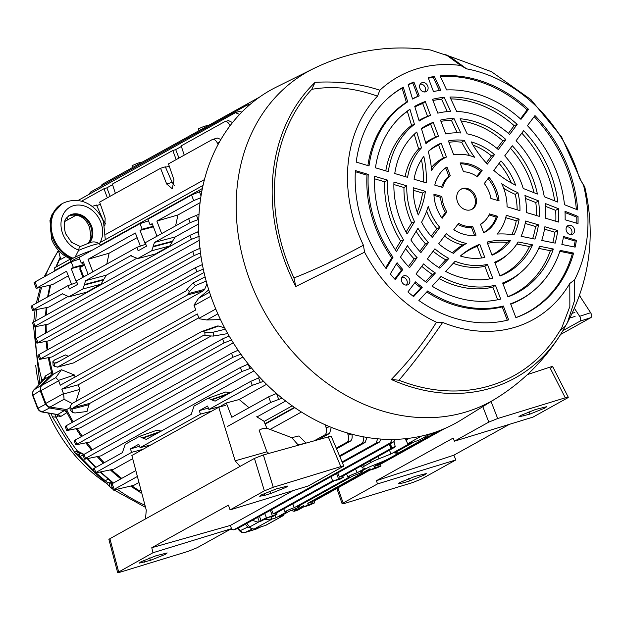 <?xml version="1.0" encoding="UTF-8"?>
<svg xmlns="http://www.w3.org/2000/svg" width="622" height="622" viewBox="0 0 622 622"><rect width="100%" height="100%" fill="white"/><g stroke="black" fill="none" stroke-linecap="round" stroke-linejoin="round"><path stroke-width="0.93" d="M38.945 384.699A137.602 112.854 -119 0 1 35.742 365.441M43.835 379.723L45.181 376.085A3.437 3.017 -120.2 0 1 44.426 379.156L33.728 390.033L32.616 392.35L32.632 395.452L37.608 408.491L37.942 408.219L39.598 410.644L42.063 411.865A2.581 1.236 99.8 0 1 41.651 411.935L39.147 410.714A2.581 0.583 -48.5 0 0 39.598 410.644M45.181 376.085L51.595 372.337L50.942 375.354L40.959 385.508L33.728 390.033A2.581 1.438 -135.5 0 0 33.588 390.149L33.588 390.149A2.581 1.438 -135.5 0 0 33.425 390.383M96.309 473.093L107.062 482.275L112.668 483.667M237.962 528.327L242.362 532.448L244.905 532.549L255.867 529.198A2.581 1.454 73 0 1 255.743 529.221M260.805 526.873L255.976 529.151A2.581 1.454 73 0 1 255.867 529.198L244.788 532.587A2.581 1.454 73 0 1 244.594 532.626M245.356 524.222L247.766 527.075L239.649 530.924L237.612 528.521M52.349 375.113A168.881 138.504 61 0 1 51.595 372.337A168.881 138.504 -119 0 1 48.345 357.751M47.109 350.069A168.881 138.504 -119 0 1 46.098 341.439M45.523 333.236A168.881 138.504 -119 0 1 45.32 324.801M45.577 315.471A168.881 138.504 -119 0 1 46.183 307.688M47.637 296.935A168.881 138.504 -119 0 1 50.094 285.187M54.332 271.223A168.881 138.504 -119 0 1 54.93 269.606M55.879 267.118A168.881 138.504 -119 0 1 60.202 257.298M72.284 422.369A168.881 138.504 -119 0 1 66.966 412.58L60.637 416.553L58.134 415.962L56.089 417.207L52.31 416.779L74.694 452.451A4.3 4.276 11.9 0 0 79.538 453.796L79.048 454.923L80.044 456.556L93.938 470.854M57.683 414.68A3.437 2.115 129 0 1 58.134 415.962L56.82 414.54M39.932 383.696L41.899 380.058L43.952 378.821A3.437 1.609 -174.3 0 1 44.286 379.264M252.571 528.824L244.905 532.549A2.581 1.454 73 0 1 244.788 532.587L241.896 532.502A2.581 1.081 -70.2 0 0 242.362 532.448M247.766 527.075L252.602 528.817M80.852 452.684L79.538 453.796L81.124 452.971M74.694 452.451L76.366 451.23A4.3 3.934 58.6 0 0 80.611 452.754M80.456 452.707A4.3 3.584 -95.5 0 1 77.338 450.911L83.978 454.387M76.366 451.23L77.338 450.911A166.323 136.412 61 0 1 56.089 417.207A6.881 6.018 58.9 0 1 55.272 414.275M100.313 472.207L110.739 481.265A4.3 1.088 -51.1 0 0 111.385 481.226L113.383 483.03M112.566 488.332L110.646 487.531L112.885 489.149M111.618 482.019L109.651 483.131A4.3 3.856 123.3 0 0 110.864 487.687M110.646 487.531L107.458 484.266A4.3 2.41 -40.2 0 1 107.233 482.384M104.426 481.086A4.3 0.42 -49.3 0 0 104.426 481.226L104.426 481.226A4.3 0.42 -49.3 0 0 105.017 480.884L108.135 479.127M78.955 456.276A4.3 1.26 -42 0 0 79.064 456.517L79.064 456.517A4.3 1.26 -42 0 0 80.044 456.556L83.084 454.977M94.474 472.277L76.786 454.363A4.3 3.592 -54.1 0 0 79.048 454.923M141.777 493.114A168.881 138.504 -119 0 1 141.124 492.725M139.833 491.963A168.881 138.504 -119 0 1 130.706 486.101M120.878 478.862A168.881 138.504 -119 0 1 110.389 469.944M103.384 463.196A168.881 138.504 -119 0 1 97.242 456.688M91.597 450.157A168.881 138.504 -119 0 1 85.89 442.926M81.326 436.613A168.881 138.504 -119 0 1 76.164 428.799M40.959 385.508L40.189 390.655L45.422 404.354L49.55 408.001L64.385 410.551L66.966 412.58A168.881 138.504 61 0 1 65.372 409.385M50.942 375.354L44.193 379.397M57.582 414.594L64.385 410.551M60.637 416.553A3.437 3.009 57.8 0 0 57.955 414.594L42.063 411.865L49.55 408.001M106.86 483.589A137.602 112.854 -119 0 1 48.345 413.086M333.446 480.876L339.34 479.562L343.274 477.377L333.446 480.876M267.196 517.667L273.097 516.346L277.031 514.161L267.196 517.667M389.442 450.196L391.028 453.936L379.031 458.764A13.762 1.353 159.1 0 0 370.976 462.441L364.204 466.205A13.762 1.353 159.1 0 0 362.222 467.791A13.762 1.353 159.1 0 0 362.525 467.931L365.215 468.265L357.082 472.782A7.705 0.754 159.1 0 0 348.996 476.18A7.705 0.754 159.1 0 0 347.885 477.066A7.705 0.754 159.1 0 0 349.688 476.895L294.284 507.661A7.705 0.754 159.1 0 0 286.198 511.059A7.705 0.754 159.1 0 0 285.086 511.945A7.705 0.754 159.1 0 0 286.882 511.774L275.958 517.838L272.226 518.981L254.592 528.778L265.446 525.45L283.422 515.529L283.142 514.697M246.786 523.429L249.694 526.966A5.163 4.23 61 0 0 254.592 528.778M264.482 519.588L272.226 518.981M271.075 516.968L271.868 519.067M275.958 517.838L274.963 515.311M294.284 507.661L292.775 503.874M357.082 472.782L355.582 468.996M421.522 436.069L407.729 443.727L411.461 442.584L391.028 453.936M407.729 443.727L405.194 438.697M407.371 443.82L406.469 439.902L409.54 438.199M406.011 438.611L406.469 439.902M309.095 505.321L314.732 502.825L308.271 504.597L304.337 506.782L309.095 505.321M375.338 468.529L380.975 466.041L374.514 467.806L370.58 469.991L375.338 468.529M426.894 435.874L427.361 437.025L397.396 453.539M434.545 432.43L431.341 435.734L377.406 465.481L374.009 466.523L384.069 460.941M427.361 437.025L429.724 435.999L432.733 433.029M374.514 467.806L374.009 466.523M370.331 469.416L311.163 502.273L307.766 503.315L370.028 468.731L370.58 469.991M308.271 504.597L307.766 503.315M304.337 506.782L303.785 505.523L294.968 510.553L298.249 509.612M298.342 509.581L304.08 506.207M293.794 509.418L294.867 510.88M291.096 510.444L294.105 511.307L297.93 510.087L294.105 511.307M439.264 430.751L433.744 433.814M295.022 510.856L294.533 511.128M444.948 428.441L380.384 464.292M370.494 469.789L314.133 501.083M304.244 506.58L297.93 510.087M283.422 515.529L266.115 525.162A5.163 4.23 -119 0 1 265.446 525.45M283.08 515.654L279.356 516.796L290.28 510.732A7.705 0.754 159.1 0 0 299.477 506.448A7.705 0.754 159.1 0 0 297.681 506.619L353.078 475.853A7.705 0.754 159.1 0 0 362.284 471.569A7.705 0.754 159.1 0 0 360.48 471.74L368.613 467.231L380.61 462.395A13.762 1.353 159.1 0 0 388.657 458.717L395.429 454.954A13.762 1.353 159.1 0 0 397.419 453.376A13.762 1.353 159.1 0 0 397.116 453.228L394.418 452.894L414.851 441.542L418.583 440.407L430.766 433.635M431.116 433.534L418.583 440.407M366.964 437.398L365.122 442.483L339.799 456.54M365.122 442.483L361.724 443.525C363.419 442.265 363.823 439.886 362.937 436.403M361.724 443.525L339.511 455.856M395.421 439.326L393.804 441.783L237.448 528.614L233.623 529.835L237.448 528.614M393.804 441.783L390.406 442.825L392.085 439.389M230.746 529.065L233.623 529.835M390.406 442.825L234.059 529.656M271.55 509.675L273.206 513.904L276.603 512.862L277.031 514.161M333.376 481.335L276.603 512.862M332.684 480.868L273.206 513.904M337.793 472.883L339.449 477.113L342.846 476.071L343.274 477.377M390.002 443.89L391.712 447.949L390.966 448.501L339.449 477.113M394.037 441.636L395.219 446.573L394.364 447.459L342.846 476.071M391.712 447.949L390.492 443.618M252.338 520.342L257.531 522.068L260.486 521.407L267.126 518.118M266.441 517.659L258.869 521.671M260.486 521.407L257.531 522.068M331.269 427.314L329.598 433.456L319.607 439M329.598 433.456L324.839 434.91C326.542 433.643 326.978 431.264 326.13 427.765L325.267 424.764M324.839 434.91L315.253 440.236M270.049 429.444L301.46 411.997M351.858 433.962C352.557 437.507 352.044 439.917 350.326 441.185L336.549 448.835M350.326 441.185L346.936 442.219C348.631 440.959 349.035 438.588 348.149 435.105L347.496 432.966M346.936 442.219L336.261 448.151M381.177 439.046L379.436 442.071L342.38 462.651M379.436 442.071L376.038 443.113L377.733 438.774M376.038 443.113L342.092 461.967M294.828 407.628L265.151 424.111M240.994 354.136L233.04 357.207L75.713 444.87L89.825 442.04L242.93 357.012M233.04 357.207L231.516 353.21L238.125 350.233M75.713 444.87L74.158 440.788L75.161 440.042L76.693 444.038M231.516 353.21L75.161 440.042M229.642 393.081L211.441 399.549L208.028 398.298L194.048 406.065L191.218 414.415L146.302 439.365L142.897 438.106L158.649 432.508M211.643 399.791L213.206 398.927M230.117 392.91L225.833 391.946L208.028 398.298M113.258 490.144L111.113 484.507L112.108 483.737L114.246 489.327L113.258 490.144L133.839 485.323L138.97 482.47M135.829 470.559L112.108 483.737M137.392 476.475L114.246 489.327M136.024 453.189L140.712 450.585M221.937 406.337L221.65 405.567L226.338 402.963L239.19 399.526L249.033 407.69M226.338 402.963L231.796 417.269L268.611 396.82L276.502 393.454M282.139 398.173L270.749 402.418L227.131 426.638M256.964 416.942L285.708 400.98M139.53 446.269L130.387 448.921L131.685 452.326L143.044 449.286M150.936 444.909L140.067 447.669L138.768 444.263L130.387 448.921M208.354 408.048L199.211 410.699L200.517 414.104L211.869 411.064M221.867 406.143L208.891 409.447L207.593 406.042L199.211 410.699M263.58 381.309L252.275 385.36L208.891 409.447M252.275 385.36L250.744 381.356L259.864 377.43M250.744 381.356L215.134 401.136L211.721 399.884L227.473 394.286M200.517 414.104L140.067 447.669M131.685 452.326L94.793 473.101L113.764 469.182L132.696 458.671M153.051 443.735L157.747 441.122M209.754 412.238L205.058 414.851M239.19 399.526L266.581 384.31M94.793 473.101L93.238 469.027L94.249 468.273L95.772 472.269M161.292 431.132L157.008 430.167L139.476 436.403L142.897 438.106M160.818 431.303L142.617 437.779M139.204 436.52L125.224 444.287L122.394 452.637L94.249 468.273M142.819 438.012L144.382 437.149M203.868 335.406L203.448 335.46M72.059 409.455L72.253 412.238L70.107 409.68L69.983 406.967L72.059 409.455L73.24 407.713L203.06 335.616L205.019 335.701L204.809 332.187L213.214 332.195L225.366 329.186M210.454 336.362L89.84 403.351L88.876 404.689L87.018 411.5L74.928 412.985L72.253 412.238M201.536 331.619L217.288 326.014L218.633 326.029L203.067 331.549L201.536 331.619L71.717 403.717L69.983 406.967M227.769 333.563L213.447 336.067L205.019 335.701M203.067 331.549L204.809 332.187M224.69 327.918L218.633 326.029M217.863 313.861L206.838 319.98L220.499 319.584M206.838 319.98L199.172 318.744L197.322 313.947L61.819 389.201L78.053 384.863L79.904 389.356L63.669 393.998L64.066 399.27L50.063 407.045A5.163 4.23 -119 0 1 45.857 403.383L63.498 393.594L61.819 389.201M198.791 317.803L78.053 384.863M63.498 393.594L63.669 393.998M72.098 403.499L64.066 399.27M76.008 401.33L79.904 389.356M69.75 407.83L66.608 409.571L50.063 407.045M58.616 380.812L40.982 390.608A5.163 4.23 61 0 1 41.806 385.407L55.801 377.632L58.476 380.392L60.295 385.205L195.79 309.95L193.978 305.145L198.573 298.342L209.536 292.254M208.759 289.844L198.573 298.342M55.801 377.632L61.438 369.732L53.15 374.335L41.806 385.407M58.476 380.392L74.422 375.004L61.438 369.732M74.422 375.004L75.106 376.979M249.235 105.165L246.988 105.157L90.641 191.988L89.195 193.877M174.487 185.776L172.138 182.339L165.328 166.82L160.577 168.274L166.68 184.011L172.286 188.761L173.989 179.952L168.476 163.889L212.094 139.662C213.999 138.924 215.772 140.067 217.428 143.091L218.089 144.452M104.815 225.98L105.165 218.174L99.652 202.111L160.577 168.274M92.025 206.411L96.503 205.042L103.314 220.561L105.662 223.998M76.537 214.948L64.836 221.448M100.422 204.366L96.705 205.509M169.254 166.144L165.53 167.279M220.872 139.483L217.28 138.022L212.094 139.662M58.421 250.394L60.738 259.397L65.846 256.559M105.81 234.362L204.42 179.602M110.148 196.28L106.867 187.844L103.975 188.73L107.357 197.827M112.551 184.687L106.867 187.844M115.389 193.364L112.357 184.081L172.799 150.508L175.699 149.622L178.973 158.058M172.799 150.508L176.181 159.605M181.383 146.465L175.699 149.622M184.221 155.142L181.181 145.859L224.565 121.764C226.462 121.026 228.212 122.176 229.813 125.216L230.054 125.73M232.527 122.557L228.383 120.544L224.565 121.764M103.975 188.73L81.552 201.186M66.927 217.513L67.518 219.955M132.649 167.427L132.051 165.685L137.687 163.189L142.539 161.938M198.892 130.636L198.294 128.894L203.938 126.398L208.782 125.146M259.32 97.25L102.195 184.337L100.686 186.413M239.61 114.409L235.388 112.691L78.045 200.478M235.816 112.504L239.213 111.462L241.865 112.069M60.334 257.811A169.417 138.947 61 0 0 56.478 266.791M203.021 185.41L100.056 242.588M70.309 259.11L54.308 267.996L55.179 270.267A169.417 138.947 61 0 0 54.961 270.873M202.352 188.536L100.5 245.099M70.955 261.504L55.179 270.267M199.351 236.251L191.405 239.33L189.873 235.334L198.737 231.493M34.07 326.985L32.515 322.911L33.526 322.157L35.05 326.161L34.07 326.985L48.462 324.101L199.188 240.387M189.873 235.334L33.526 322.157M191.405 239.33L35.05 326.161M203.293 269.132L196.902 271.721L39.575 359.384L51.976 356.935L204.032 272.49M196.902 271.721L195.378 267.724L202.375 264.591M39.575 359.384L38.02 355.302L39.023 354.556L40.554 358.552M195.378 267.724L39.023 354.556M68.35 356.274L65.419 354.929L54.658 359.905L52.878 361.693L54.316 362.991L54.534 366.506L57.706 367.034L73.513 362.929L57.317 367.19L187.525 294.937L188.567 293.576L204.63 289.354L203.518 290.731L73.513 362.929M54.534 366.506L53.103 365.301L52.878 361.693M206.177 281.043L195.432 285.63L189.298 291.57L187.222 289.09L186.001 290.94L56.182 363.038L54.316 362.991M187.222 289.09L193.139 282.893L205.089 276.883M189.298 291.57L188.567 293.576M204.63 289.354L206.963 283.889M198.768 219.372L190.138 222.637L188.614 218.641L145.229 242.735L146.528 246.141L138.154 250.79L136.856 247.385L76.405 280.957L77.703 284.363L69.33 289.012L68.023 285.607L32.111 305.558L33.635 309.554L32.655 310.378L48.951 307.066L67.308 296.865M145.789 244.189L136.856 247.385M76.957 282.411L68.023 285.607M32.655 310.378L31.1 306.304L32.111 305.558M62.666 293.693L33.635 309.554M152.406 224.247L150.073 224.837L147.935 219.247L191.553 195.02L201.909 190.783M153.393 226.836L140.051 230.404L142.166 229.23L153.183 226.284M156.977 236.212L152.188 223.663L150.073 224.837M140.051 230.404L145.377 244.337M140.378 246.125L135.363 233.009L88.044 259.288L92.834 271.83M137.128 237.627L109.107 253.193L88.044 259.288M109.107 253.193L106.782 264.086M88.145 274.434L83.356 261.893L81.241 263.067L83.581 262.468M76.545 282.559L71.227 268.626L83.472 265.353L82.477 262.748M71.546 284.347L66.538 271.231L36.2 288.344L52.621 284.557L68.303 275.849M36.2 288.344L34.047 282.707L35.05 281.937L37.188 287.535M71.227 268.626L73.342 267.452L71.203 261.854L35.05 281.937M79.702 259.016L71.203 261.854M83.255 264.801L73.342 267.452M81.241 263.067L79.111 257.469L140.028 223.632L142.166 229.23M148.526 220.794L140.028 223.632M200.719 197.734L193.691 200.618L156.876 221.067L161.666 233.608M200.051 202.686L177.931 214.971L156.876 221.067M177.931 214.971L175.606 225.864M188.614 218.641L199.001 214.232M190.138 222.637L154.52 242.417L175.225 236.935L198.667 223.92M175.225 236.935L172.551 241.204L153.098 246.359L154.52 242.417M172.387 241.733L169.767 245.985L151.698 250.775L153.121 246.833L172.387 241.733L172.551 241.204M131.491 255.471L130.612 255.696L137.711 258.534L151.698 250.775M155.337 254.001L137.291 258.705L155.337 254.001L169.767 245.985M85.696 280.639L106.401 275.157L103.719 279.433L84.265 284.581L85.696 280.639L131.04 255.525M106.401 275.157L136.132 258.643M103.563 279.954L100.943 284.207L82.866 288.997L84.297 285.055L103.563 279.954L103.719 279.433M62.208 293.747L68.886 296.756L82.866 288.997M86.512 292.223L68.467 296.927L86.512 292.223L100.943 284.207M84.297 285.055L84.265 284.581M153.121 246.833L153.098 246.359M200.486 252.952L194.204 255.51L36.877 343.165L49.573 340.662L201.007 256.559M194.204 255.51L192.68 251.513L200.486 248.069M36.877 343.165L35.322 339.091L36.325 338.345L37.856 342.341M192.68 251.513L36.325 338.345M50.74 285.031A169.417 138.947 61 0 0 48.384 296.515M46.938 307.517A169.417 138.947 61 0 0 46.378 315.02M46.145 324.622A169.417 138.947 61 0 0 46.362 332.77M46.977 341.245A169.417 138.947 61 0 0 47.972 349.587M49.27 357.549A169.417 138.947 61 0 0 53.15 374.335M40.982 390.608L45.857 403.383M232.037 339.837L224.091 342.909L66.756 430.572L80.114 427.913L233.297 342.846M224.091 342.909L222.559 338.912L229.137 335.95M66.756 430.572L65.201 426.498L66.212 425.743L67.736 429.74M222.559 338.912L66.212 425.743M251.521 367.975L241.888 371.536L240.364 367.54L248.31 364.041M84.561 459.199L83.006 455.117L84.009 454.371L85.541 458.367L84.561 459.199L100.927 455.864L253.97 370.868M240.364 367.54L84.009 454.371M241.888 371.536L85.541 458.367M131.817 485.829A169.417 138.947 61 0 0 139.367 490.727L140.922 489.864M264.047 421.491L292.247 405.824M66.608 409.571A169.417 138.947 61 0 0 73.186 421.872M77.229 428.566A169.417 138.947 61 0 0 82.228 436.115M86.979 442.677A169.417 138.947 61 0 0 92.491 449.659M98.346 456.439A169.417 138.947 61 0 0 104.263 462.714M111.509 469.688A169.417 138.947 61 0 0 121.733 478.388M141.559 492.266L140.23 493.005L139.367 490.727M294.439 407.363L264.988 423.722M141.637 492.57L140.23 493.005M264.778 495.337L270.889 493.464L285.941 487.391L287.628 486.054L276.456 488.845L261.388 494.918L259.701 496.255L264.778 495.337L264.156 493.541M150.446 560.352L139.25 563.143L140.937 561.806L156.013 555.741L167.186 552.942L165.499 554.288L150.446 560.352L149.622 557.957M293.055 490.626L230.381 525.427L151.776 547.718L228.453 505.142L230.07 509.908L264.389 490.851L254.452 458.406L263.363 454.946L331.184 436.115L343.803 466.041L308.458 485.906L230.07 509.908M240.038 466.414L235.155 460.816L218.75 407.239L131.856 455.498L146.279 510.18L145.486 518.927M235.155 460.816L266.924 451.813L268.821 453.399M266.924 451.813L259.102 430.206L262.266 428.682L267.561 428.504L291.765 437.655L299.003 435.936L305.822 442.911M256.692 416.771L263.891 421.133L266.799 428.022L266.325 428.154M218.75 407.239L225.599 405.303M298.249 445.057L291.765 437.655M151.776 547.718L152.95 552.74L117.644 572.574L108.912 539.484L109.9 538.691L118.631 571.797C116.905 572.839 117.581 572.916 120.652 572.03L188.264 551.31L197.135 547.733L231.485 528.661L230.381 525.427M109.9 538.691L254.452 458.406M263.363 454.946L273.26 487.275L340.825 466.586L328.167 436.574M273.26 487.275L264.389 490.851M342.815 466.834C344.541 465.785 343.88 465.699 340.825 466.586M152.95 552.74L231.485 528.661M569.9 234.486A4.922 4.043 -119 0 1 566.253 230.537A4.922 4.043 -119 0 1 567.598 225.833A4.922 4.043 -119 0 1 570.763 225.358A4.922 4.043 -119 0 1 574.51 229.782A4.922 4.043 -119 0 1 572.357 234.401A4.922 4.043 -119 0 1 569.9 234.486M566.665 226.859A4.603 3.771 -119 0 1 568.407 226.952A4.603 3.771 -119 0 1 571.719 230.311A4.603 3.771 -119 0 1 570.988 234.657M402.162 277.008A4.922 4.043 -119 0 1 402.893 276.292A4.922 4.043 -119 0 1 408.53 277.505A4.922 4.043 -119 0 1 409.082 283.749A4.922 4.043 -119 0 1 407.651 284.86A4.922 4.043 -119 0 1 402.418 282.862A4.922 4.043 -119 0 1 402.162 277.008M578.009 223.601L565.134 219.784A113.81 93.339 61 0 0 564.994 211.278L578.017 216.409A128.707 105.561 61 0 1 578.009 223.601M576.423 240.325A128.707 105.561 61 0 1 575.117 247.128L561.86 244.477A113.81 93.339 61 0 0 563.555 236.508L576.423 240.325L575.14 241.064L563.361 237.573M407.915 291.951L415.488 281.875A113.81 93.339 61 0 0 422.268 287.24L413.607 296.608A128.707 105.561 61 0 1 407.915 291.951M397.093 262.717A113.81 93.339 61 0 0 402.799 269.513L395.234 279.597A128.707 105.561 61 0 1 390.313 273.913L397.093 262.717M427.749 86.061A4.922 4.043 -119 0 1 425.891 91.729A4.922 4.043 -119 0 1 419.974 88.441A4.922 4.043 -119 0 1 421.133 83.161A4.922 4.043 -119 0 1 427.749 86.061M413.894 82.003L419.197 95.897A113.81 93.339 61 0 0 412.549 99.038L408.195 84.538A128.707 105.561 61 0 1 413.894 82.003L412.759 82.897A128.459 105.351 61 0 0 408.289 84.849M440.858 90.361A113.81 93.339 61 0 0 433.464 91.527L428.154 77.633A128.707 105.561 61 0 1 434.389 76.514L440.858 90.361M450.312 175.762A28.604 23.457 61 0 0 442.755 187.463L434.786 185.107A37.748 30.96 61 0 1 443.797 169.34A37.748 30.96 61 0 1 446.961 166.968L450.312 175.762L448.905 176.259A28.876 23.683 61 0 0 441.651 187.136M426.226 182.845A91.302 74.881 61 0 0 423.815 156.379A61.632 50.545 61 0 0 414.058 179.245L426.226 182.845M421.506 147.826A69.089 56.664 61 0 0 407.62 177.332L394.76 173.522A83.993 68.886 61 0 1 415.861 132.789A83.993 68.886 61 0 1 416.756 132.019L421.506 147.826L418.629 148.899A69.664 57.131 61 0 0 405.132 176.594M414.446 124.346A91.45 75.005 61 0 0 388.322 171.618L375.47 167.808A106.354 87.22 61 0 1 402.356 115.117A106.354 87.22 61 0 1 409.921 109.293L414.446 124.346L411.554 125.364A92.017 75.472 61 0 0 385.803 170.871M407.69 101.86A113.81 93.339 61 0 0 369.04 165.903L356.196 162.093A128.707 105.561 61 0 1 388.851 97.436A128.707 105.561 61 0 1 403.266 87.142L407.69 101.86L406.391 102.296A114.067 93.549 61 0 0 367.905 165.569M355.395 170.599A128.707 105.561 61 0 0 386.13 268.611L393.011 257.244A113.81 93.339 61 0 1 368.24 174.401L355.395 170.599M374.669 176.314A106.354 87.22 61 0 0 396.494 251.506L403.538 239.882A91.45 75.005 61 0 1 387.522 180.116L374.669 176.314M393.951 182.028A83.993 68.886 61 0 0 407.13 233.95L414.532 221.743A69.089 56.664 61 0 1 406.811 185.838L393.951 182.028M425.417 191.351L413.257 187.743A61.632 50.545 61 0 0 418.279 214.987A91.302 74.881 61 0 0 425.417 191.351L422.532 193.014A90.734 74.415 61 0 1 417.23 212.172M433.931 194.15A37.748 30.96 61 0 0 442.11 218.322L446.899 211.939A28.604 23.457 61 0 1 441.9 196.513L433.931 194.15M458.593 223.337A28.604 23.457 61 0 0 472.751 226.563L476.04 235.17A37.748 30.96 61 0 1 453.803 229.712L458.593 223.337M479.787 244.306A91.302 74.881 61 0 0 460.63 255.797A91.302 74.881 61 0 0 460.389 256.007A61.632 50.545 61 0 0 484.802 257.43L479.787 244.306L477.229 246.296L481.685 257.974M455.11 261.271A69.089 56.664 61 0 0 487.454 264.381L492.756 278.259A83.993 68.886 61 0 1 445.663 271.487L455.11 261.271M441.084 276.448A91.45 75.005 61 0 0 495.407 285.21L500.702 299.073A106.354 87.22 61 0 1 432.088 286.174L441.084 276.448M427.648 290.979A113.81 93.339 61 0 0 503.353 306.016L508.648 319.879A128.707 105.561 61 0 1 418.863 300.496L427.648 290.979M535.363 289.152A113.81 93.339 61 0 1 510.6 303.793L515.895 317.655A128.707 105.561 61 0 0 573.616 253.084L560.165 250.386A113.81 93.339 61 0 1 535.363 289.152L534.485 289.922A114.067 93.549 61 0 1 510.755 304.197M521.85 271.48A91.45 75.005 61 0 1 502.654 282.987L507.949 296.857A106.354 87.22 61 0 0 553.37 249.025L539.608 246.265A91.45 75.005 61 0 1 521.85 271.48L519.875 273.213A92.017 75.472 61 0 1 502.98 283.834M508.345 253.799A69.089 56.664 61 0 1 494.708 262.165L500.002 276.044A83.993 68.886 61 0 0 532.595 244.858L518.149 241.958A69.089 56.664 61 0 1 508.345 253.799L506.37 255.541A69.664 57.131 61 0 1 495.003 262.95M492.049 255.214A61.632 50.545 61 0 0 510.374 240.691A91.302 74.881 61 0 0 487.034 242.09L492.049 255.214M483.885 221.797A28.604 23.457 61 0 1 480.472 224.2L483.753 232.807A37.748 30.96 61 0 0 497.6 216.293L489.452 213.882A28.604 23.457 61 0 1 483.885 221.797L482.929 222.629A28.876 23.683 61 0 1 480.557 224.425M490.906 198.457A28.604 23.457 61 0 0 484.313 183.521L488.993 177.286A37.748 30.96 61 0 1 499.054 200.875L490.906 198.457M493.806 170.397A91.302 74.881 61 0 0 515.615 185.169A61.632 50.545 61 0 0 515.28 184.275A61.632 50.545 61 0 0 500.959 160.88L493.806 170.397M523.203 188.458A69.089 56.664 61 0 0 521.174 182.471A69.089 56.664 61 0 0 504.745 155.834L512.303 145.766A83.993 68.886 61 0 1 532.945 178.864A83.993 68.886 61 0 1 537.392 194.048L523.203 188.458M544.289 196.762A91.45 75.005 61 0 0 538.831 177.06A91.45 75.005 61 0 0 516.089 140.727L523.646 130.674A106.354 87.22 61 0 1 550.602 173.452A106.354 87.22 61 0 1 557.802 202.088L544.289 196.762M564.481 204.716A113.81 93.339 61 0 0 556.496 171.649A113.81 93.339 61 0 0 527.425 125.636L534.974 115.583A128.707 105.561 61 0 1 568.259 168.041A128.707 105.561 61 0 1 577.69 209.917L564.481 204.716M528.529 109.301A128.707 105.561 61 0 0 440.073 75.868L446.635 89.926A113.81 93.339 61 0 1 520.979 119.354L528.529 109.301L527.184 109.876L520.435 118.864M517.193 124.392A106.354 87.22 61 0 0 449.955 97.032L456.665 111.408A91.45 75.005 61 0 1 509.643 134.453L517.193 124.392L514.169 125.691L508.407 133.365M505.857 139.491A83.993 68.886 61 0 0 460.093 118.748L467.138 133.847A69.089 56.664 61 0 1 498.3 149.552L505.857 139.491L502.825 140.797L497.048 148.495M494.513 154.598A61.632 50.545 61 0 0 471.165 141.87A91.302 74.881 61 0 0 487.36 164.122L494.513 154.598L491.473 155.912L486.225 162.902M482.136 170.599A37.748 30.96 61 0 0 460.109 162.941L463.468 171.734A28.604 23.457 61 0 1 477.447 176.835L482.136 170.599L480.666 171.244L476.802 176.384M416.017 273.975A106.354 87.22 61 0 0 426.63 282.52L435.408 273.019A91.45 75.005 61 0 1 423.566 263.922L416.017 273.975M427.353 258.884A83.993 68.886 61 0 0 439.855 268.206L448.905 258.418A69.089 56.664 61 0 1 434.91 248.816L427.353 258.884M438.704 243.77A61.632 50.545 61 0 0 453.625 253.403A97.903 80.292 61 0 1 466.453 243.42A46.728 38.323 61 0 1 446.277 233.685L438.704 243.77M428.263 206.209A46.728 38.323 61 0 0 439.832 227.403L432.251 237.495A61.632 50.545 61 0 1 421.592 222.194A97.903 80.292 61 0 0 428.263 206.209M417.968 228.282A69.089 56.664 61 0 0 428.465 242.533L420.907 252.602A83.993 68.886 61 0 1 410.878 239.975L417.968 228.282M407.394 245.729A91.45 75.005 61 0 0 417.121 257.64L409.564 267.701A106.354 87.22 61 0 1 400.514 257.08L407.394 245.729M558.54 222.062A106.354 87.22 61 0 0 558.439 208.697L545.237 203.495A91.45 75.005 61 0 1 545.688 218.252L558.54 222.062M539.258 216.347A83.993 68.886 61 0 0 538.551 200.867L524.945 195.51A69.089 56.664 61 0 1 526.399 212.537L539.258 216.347M519.953 210.625A61.632 50.545 61 0 0 517.924 192.68A97.903 80.292 61 0 1 501.721 183.708A46.728 38.323 61 0 1 503.517 187.875A46.728 38.323 61 0 1 507.07 206.807L519.953 210.625M519.152 219.123A61.632 50.545 61 0 1 513.935 234.922A97.903 80.292 61 0 0 496.97 234.066A46.728 38.323 61 0 0 506.269 215.305L519.152 219.123L516.244 220.787L505.74 217.677M538.45 224.845A83.993 68.886 61 0 1 534.943 239.073L521.096 236.298A69.089 56.664 61 0 0 525.59 221.035L538.45 224.845L535.558 226.509L525.162 223.43M557.74 230.56A106.354 87.22 61 0 1 555.189 243.132L541.746 240.442A91.45 75.005 61 0 0 544.888 226.75L557.74 230.56L554.855 232.224L544.507 229.16M425.261 101.518A106.354 87.22 61 0 0 414.75 106.331L419.166 121.041A91.45 75.005 61 0 1 430.556 115.381L425.261 101.518L422.696 103.501L427.594 116.306L430.556 115.381M433.207 122.332A83.993 68.886 61 0 0 421.405 128.482L425.961 143.635A69.089 56.664 61 0 1 438.51 136.202L433.207 122.332L430.649 124.314L435.548 137.143L438.51 136.202M441.161 143.161A61.632 50.545 61 0 0 429.374 150.47A61.632 50.545 61 0 0 428.27 151.473A97.903 80.292 61 0 1 431.637 170.436A46.728 38.323 61 0 1 446.472 157.063L441.161 143.161L438.611 145.159L443.517 158.011L446.472 157.063M474.594 157.273A46.728 38.323 61 0 0 453.718 154.839L448.415 140.937A61.632 50.545 61 0 1 464.292 140.44A97.903 80.292 61 0 0 474.594 157.273M460.754 132.976A69.089 56.664 61 0 0 445.756 133.987L440.462 120.108A83.993 68.886 61 0 1 453.998 118.499L460.754 132.976M450.678 111.385A91.45 75.005 61 0 0 437.802 113.165L432.508 99.295A106.354 87.22 61 0 1 444.116 97.335L450.678 111.385M475.643 196.412A11.445 9.392 61 0 0 461.462 188.964A11.445 9.392 61 0 0 457.567 201.956A11.445 9.392 61 0 0 472.564 208.953A11.445 9.392 61 0 0 475.643 196.412M379.863 90.237L377.492 96.161C354.493 87.943 332.591 85.673 311.777 89.335L315.09 82.322C338.562 81.039 360.154 83.682 379.863 90.237A140.183 114.969 -119 0 1 460.684 65.473L447.14 55.537L430.331 49.954C389.325 44.341 350.24 50.639 313.06 68.84L276.323 87.096A190.511 156.246 -119 0 0 213.159 302.471A190.511 156.246 -119 0 0 461.182 419.959L496.092 398.422A188.629 154.707 -119 0 1 250.518 282.093A188.629 154.707 -119 0 1 313.06 68.84M363.419 245.223L364.57 252.19L295.815 286.485L293.973 277.941C315.23 269.629 338.376 258.729 363.419 245.223A137.602 112.854 -119 0 1 377.492 96.161M436.442 322.204L442.662 322.421C427.112 345.179 412.549 364.453 398.982 380.236L391.285 379.482C409.501 360.744 424.554 341.649 436.442 322.204A140.183 114.969 -119 0 1 364.57 252.19M398.982 380.236A177.278 145.4 -119 0 0 556.13 336.743L561.674 328.051L569.853 306.553L569.791 283.469A137.602 112.854 -119 0 1 442.662 322.421M569.791 283.469L574.565 279.892L574.409 300.885L567.482 322.546L565.406 326.146A179.859 147.515 -119 0 1 560.679 334.317A179.859 147.515 -119 0 1 391.285 379.482M567.482 322.546C589.928 279.729 595.728 234.727 584.898 187.541L583.514 185.115A140.183 114.969 -119 0 1 574.565 279.892M583.514 185.115L580.785 180.434L584.291 186.118M447.14 55.537L452.124 58.204L466.609 68.855A137.602 112.854 -119 0 1 579.657 178.98M466.609 68.855L460.684 65.473M401.96 277.319A4.603 3.771 -119 0 1 406.485 279.643A4.603 3.771 -119 0 1 406.531 284.822A4.603 3.771 -119 0 1 406.283 285.109M420.192 84.188A4.603 3.771 -119 0 1 425.176 87.43A4.603 3.771 -119 0 1 424.523 91.986M511.401 182.969A61.057 50.079 61 0 0 499.077 163.376M533.995 192.711A83.418 68.42 61 0 0 530.169 180.294A83.418 68.42 61 0 0 510.437 148.254M554.645 200.844A105.779 86.753 61 0 0 547.827 174.883A105.779 86.753 61 0 0 521.788 133.147M576.361 209.396A128.459 105.351 61 0 0 567.031 168.679A128.459 105.351 61 0 0 534.158 116.679M472.012 209.272A11.523 9.454 61 0 0 474.594 197.018A11.523 9.454 61 0 0 460.902 189.259M295.815 286.485A179.859 147.515 -119 0 1 285.84 264.202A179.859 147.515 -119 0 1 315.09 82.322M445.453 54.674A179.859 147.515 -119 0 1 447.498 55.319M417.743 95.951A190.511 156.246 -119 0 1 418.202 96.208M293.973 277.941A177.278 145.4 -119 0 1 311.777 89.335M565.406 326.146L559.831 330.958M447.335 111.602L441.55 99.209L444.116 97.335M441.55 99.209A105.779 86.753 61 0 0 432.974 100.515M457.24 132.82L451.416 120.341L453.998 118.499M451.416 120.341A83.418 68.42 61 0 0 440.944 121.376M443.517 158.011A47.303 38.797 61 0 0 431.365 167.715M438.611 145.159A61.057 50.079 61 0 0 428.395 151.356M435.548 137.143A69.664 57.131 61 0 0 425.666 142.632M430.649 124.314A83.418 68.42 61 0 0 421.522 128.871M427.594 116.306A92.017 75.472 61 0 0 418.971 120.388M422.696 103.501A105.779 86.753 61 0 0 414.928 106.93M552.795 242.658A105.779 86.753 61 0 0 554.855 232.224M532.657 238.615A83.418 68.42 61 0 0 535.558 226.509M511.813 234.611A61.057 50.079 61 0 0 516.244 220.787M503.688 188.342A98.47 80.759 61 0 0 515.203 194.352L517.924 192.68M517.154 209.793A61.057 50.079 61 0 0 515.203 194.352M536.498 215.531A83.418 68.42 61 0 0 535.791 202.531L525.481 198.472M535.791 202.531L538.551 200.867M555.811 221.253A105.779 86.753 61 0 0 555.656 210.353L545.502 206.356M555.656 210.353L558.439 208.697M417.121 257.64L414.128 258.907L408.429 266.488M405.645 248.621A92.017 75.472 61 0 0 414.128 258.907M428.465 242.533L425.471 243.793L419.78 251.374M416.141 231.298A69.664 57.131 61 0 0 425.471 243.793M439.832 227.403L436.846 228.655L431.147 236.236M426.63 211.122A47.303 38.797 61 0 0 436.846 228.655M444.505 236.041A47.303 38.797 61 0 0 462.659 244.936L466.453 243.42M462.659 244.936A98.47 80.759 61 0 0 452.419 252.827M433.122 251.195A69.664 57.131 61 0 0 445.717 259.809L448.905 258.418M438.658 267.452L445.717 259.809M421.77 266.317A92.017 75.472 61 0 0 432.274 274.356L435.408 273.019M425.495 281.704L432.274 274.356M480.666 171.244A37.476 30.735 61 0 0 460.443 163.804M491.473 155.912A61.057 50.079 61 0 0 472.984 145.043M502.825 140.797A83.418 68.42 61 0 0 461.12 120.956M514.169 125.691A105.779 86.753 61 0 0 450.818 98.875M527.184 109.876A128.459 105.351 61 0 0 440.407 76.584M497.569 200.44A37.476 30.735 61 0 0 488.076 178.506M488.978 214.955L496.162 217.086L497.6 216.293M483.667 232.574A37.476 30.735 61 0 0 496.162 217.086M491.932 254.896A61.057 50.079 61 0 0 507.039 242.424L510.374 240.691M507.039 242.424A90.734 74.415 61 0 0 487.516 243.334M516.866 243.995L529.501 246.53L532.595 244.858M499.917 275.81A83.418 68.42 61 0 0 529.501 246.53M538.699 248.38L550.346 250.713L553.37 249.025M507.879 296.671A105.779 86.753 61 0 0 550.346 250.713M559.854 251.342L572.294 253.838L573.616 253.084M515.871 317.601A128.459 105.351 61 0 0 572.294 253.838M503.353 306.016L502.203 306.879L507.303 320.221M426.778 291.92A114.067 93.549 61 0 0 502.203 306.879M495.407 285.21L492.826 287.139L497.647 299.773M439.155 278.532A92.017 75.472 61 0 0 492.826 287.139M487.454 264.381L484.872 266.309L489.677 278.905M453.244 263.293A69.664 57.131 61 0 0 484.872 266.309M477.229 246.296A90.734 74.415 61 0 0 460.435 256.023M472.751 226.563L471.499 227.465L474.508 235.341M457.792 224.402A28.876 23.683 61 0 0 471.499 227.465M433.977 195.378L440.563 197.329L441.9 196.513M440.563 197.329A28.876 23.683 61 0 0 445.484 212.514L446.899 211.939M445.484 212.514L441.636 217.638M413.249 190.262L422.532 193.014M393.882 184.524L403.981 187.517A69.664 57.131 61 0 0 411.64 222.925L414.532 221.743M411.64 222.925L406.08 232.084M403.981 187.517L406.811 185.838M374.568 178.802L384.684 181.795A92.017 75.472 61 0 0 400.622 241.095L403.538 239.882M400.622 241.095L395.351 249.795M384.684 181.795L387.522 180.116M355.333 171.703L366.972 175.147A114.067 93.549 61 0 0 391.712 257.796L393.011 257.244M391.712 257.796L385.593 267.895M366.972 175.147L368.24 174.401M388.408 97.825A128.459 105.351 61 0 1 402.115 88.075L406.391 102.296M402.115 88.075L403.266 87.142M401.369 115.995A105.779 86.753 61 0 1 407.363 111.431L411.554 125.364M407.363 111.431L409.921 109.293M414.236 134.282L418.629 148.899M415.302 133.295L416.756 132.019M423.481 182.036A90.734 74.415 61 0 0 421.444 159.714M443.331 169.767A37.476 30.735 61 0 1 445.749 167.979L448.905 176.259M445.749 167.979L446.961 166.968M439.412 90.532L433.254 77.353L434.389 76.514M433.254 77.353A128.459 105.351 61 0 0 428.371 78.201M412.759 82.897L417.883 96.317A114.067 93.549 61 0 0 412.487 98.82M417.883 96.317L419.197 95.897M394.737 279.045L401.47 270.072A114.067 93.549 61 0 1 396.338 263.977M402.799 269.513L401.47 270.072M414.695 282.924A114.067 93.549 61 0 0 420.884 287.823L422.268 287.24M420.884 287.823L413.117 296.227M574.02 246.911A128.459 105.351 61 0 0 575.14 241.064M576.773 223.236A128.459 105.351 61 0 0 576.765 217.14L578.017 216.409M565.056 212.53L576.765 217.14M448.928 142.29A61.057 50.079 61 0 1 461.703 142.236L464.292 140.44M461.703 142.236A98.47 80.759 61 0 0 469.594 155.601M99.318 243.801A24.079 19.748 61 0 0 100.834 222.334A24.079 19.748 61 0 0 73.264 205.773A24.079 19.748 61 0 0 62.799 233.981A24.079 19.748 61 0 0 78.706 250.137L75.114 257.166L72.961 258.177A30.96 25.393 -119 0 1 53.515 237.783A30.96 25.393 -119 0 1 62.939 203.231C82.05 194.523 98.369 207.725 103.54 221.914L105.289 239.68M71.118 261.909A17.198 1.695 -20.9 0 1 71.087 261.854L70.473 260.253A17.198 1.695 -20.9 0 1 70.465 260.221A17.198 1.695 -20.9 0 1 71.437 259.203A17.198 1.695 -20.9 0 1 75.114 257.166A17.198 1.695 -20.9 0 1 91.776 250.433M71.087 261.854A17.198 1.695 -20.9 0 1 81.35 256.225M71.437 259.203L71.235 259.156C62.013 255.502 55.444 248.839 51.54 239.151L49.97 220.452L52.069 214.419L62.076 203.705A30.96 25.393 61 0 0 52.652 238.265A30.96 25.393 61 0 0 72.098 258.651L71.437 259.203M78.706 250.137L79.336 246.693C88.417 244.244 92.414 239.073 99.403 243.894L100.772 245.433M72.098 258.651L72.961 258.177M83.776 276.86L79.919 267.336L81.241 266.496A11.165 1.096 -20.9 0 1 81.389 266.41A11.165 1.096 -20.9 0 1 84.499 264.886L80.269 267.522L79.779 269.062L82.936 277.326M83.721 276.549L84.452 276.487M590.9 317.624L579.914 321.216C581.057 320.26 580.971 318.627 579.65 316.31L590.636 312.718C591.957 315.035 592.043 316.668 590.9 317.624L560.585 334.457M579.914 321.216L562.871 330.679M590.636 312.718L579.393 295.466M574.386 308.24L579.65 316.31M580.388 296.997L579.595 294.906M529.928 414.104L518.756 416.896L520.443 415.558L535.495 409.494L546.684 406.687L544.996 408.032L529.928 414.104L529.042 411.741M403.375 482.866L409.486 480.993L424.554 474.92L426.241 473.575L415.045 476.382L399.993 482.447L398.305 483.784L403.375 482.866L402.706 481.094M377.476 483.932L376.465 480.674L453.85 455.18L455.864 459.938L421.553 478.994L412.674 482.563L345.117 503.26C342.061 504.139 341.392 504.053 343.126 503.011L377.476 483.932L455.864 459.938M509.371 424.344L453.85 455.18M376.465 480.674L453.143 438.09L454.457 441.185L488.806 422.105L482.796 406.625M552.67 366.583L568.29 397.256L567.303 398.049L532.992 417.105L454.457 441.185M567.303 398.049C569.029 397.007 568.36 396.922 565.289 397.808L497.678 418.528L488.806 422.105M565.289 397.808L549.716 367.229L527.417 374.576M549.716 367.229C552.756 366.272 553.409 366.319 551.675 367.353M337.933 487.873L343.126 503.011L342.131 503.797L336.867 488.457M44.372 379.708L44.52 378.969L33.588 390.149L32.321 392.731A2.581 1.011 8.5 0 1 32.616 392.35M42.327 381.255A6.881 6.018 -121.3 0 1 41.899 380.058A166.323 136.412 61 0 1 35.555 339.705M87.959 458.779A167.023 136.988 61 0 0 95.959 467.324M100.865 472.082A167.023 136.988 61 0 0 111.385 481.226M117.449 489.413A166.323 136.412 61 0 0 144.988 505.274M40.189 390.655L32.958 395.18L37.942 408.219L45.422 404.354M58.499 250.682A166.323 136.412 61 0 0 45.375 276.199M41.62 287.31A166.323 136.412 61 0 0 38.066 302.245M36.861 309.779A166.323 136.412 61 0 0 35.742 320.929M35.454 327.001A166.323 136.412 61 0 0 35.516 338.842M249.694 526.966L258.923 521.842M363.551 464.572L364.204 466.205M370.323 460.809L370.976 462.441M378.145 456.47L379.031 458.764M425.526 437.911L425.106 436.869M431.341 435.734L429.724 435.999M379.272 466.344L378.705 464.766M313.022 503.136L312.454 501.557M295.217 508.827L295.714 510.009M294.968 510.553L294.385 509.177M396.564 451.704L397.116 453.228M272.273 515.622L270.368 510.328M338.516 478.831L336.619 473.544M390.966 448.501L389.209 444.333M395.219 446.573L391.743 447.863M259.436 516.4L261.154 520.598M259.32 521.477L257.648 517.395M326.13 427.765L329.699 426.676M348.149 435.105L351.484 434.078M276.456 393.469L278.664 399.254M270.749 402.418L268.611 396.82M258.558 377.919L260.221 382.281M73.24 407.713L89.84 403.351M88.876 404.689L72.199 409.074M213.214 332.195L213.447 336.067M172.138 182.339L166.68 184.011M219.115 142.57L217.428 143.091M230.638 124.96L229.813 125.216M203.938 126.398L204.413 127.572M137.687 163.189L138.162 164.363M197.687 231.889L198.869 234.992M203.518 290.731L187.525 294.937M54.65 363.108L58.515 361.74M193.139 282.893L195.432 285.63M199.398 191.669L201.007 195.891M193.691 200.618L191.553 195.02M196.42 215.196L198.084 219.566M210.889 296.251L194.118 305.558M198.993 318.34L215.78 309.017M248.17 364.095L249.842 368.465M144.327 562.226L143.713 560.43M270.889 493.464L270.072 491.069M302.44 443.867L298.187 444.878M78.667 250.355A15.674 1.539 -20.9 0 1 92.639 245.185A15.674 1.539 -20.9 0 1 99.403 243.894M69.221 215.492A17.198 14.104 -119 0 1 90.695 226.61A17.198 14.104 -119 0 1 88.612 243.249M89.203 243.07A17.198 14.104 61 0 0 91.551 226.136A17.198 14.104 61 0 0 69.617 215.259C66.064 218.477 62.262 219.628 65.504 233.569L71.654 242.409L80.02 246.405M572.1 313.317L574.852 312.493M575.086 316.411L569.845 317.974M523.817 415.978L523.149 414.205M409.486 480.993L408.592 478.629M491.077 401.524L497.678 418.528M39.147 410.714L37.608 408.491M241.896 532.502L239.649 530.924M51.051 413.171L52.31 416.779M256.451 528.972L261.046 526.795M83.519 454.659L80.603 452.699M95.524 467.565L87.399 458.904M110.739 481.265L112.854 483.317M114.316 490.159L145.548 507.389M107.458 484.266L95.477 473.21M76.786 454.363L74.733 452.622M32.321 392.731L32.632 395.452M57.535 414.664L41.651 411.935M58.359 250.324L44.108 276.907M40.274 287.644L36.286 303.233M35.057 310.191L33.674 322.079M33.448 325.345L39.839 383.782M332.879 481.327L330.92 476.701M266.628 518.118L264.677 513.492M347.885 477.066L346.586 473.995M285.086 511.945L283.787 508.874M362.222 467.791L361.405 465.761M380.975 466.041L380.244 463.903M314.732 502.825L314.001 500.694M298.303 509.628L294.828 510.926M299.477 506.448L299.236 505.756M362.284 471.569L362.043 470.877M397.419 453.376L396.774 451.588M247.416 104.978L250.588 104.006M258.97 97.327L259.405 97.195M446.106 55L491.458 71.693L530.931 99.613L561.635 136.995L581.259 181.212M496.092 398.422C522.55 382.017 544.071 360.643 560.679 334.317M62.076 203.705L62.939 203.231M88.316 243.342L90.066 240.146L90.898 236.329L89.576 227.496C85.525 217.405 78.582 213.478 68.754 215.733M70.27 258.783L70.465 260.221"/></g></svg>
